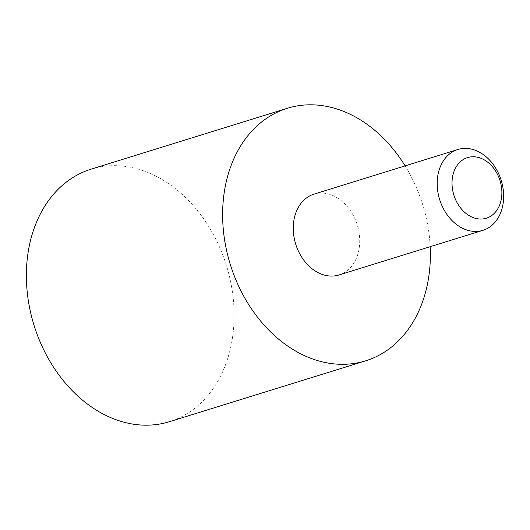 <?xml version="1.0" encoding="UTF-8"?>
<svg xmlns="http://www.w3.org/2000/svg" width="530" height="530" viewBox="0 0 530 530"><rect width="100%" height="100%" fill="white"/><g stroke="black" fill="none" stroke-linecap="round" stroke-linejoin="round"><path stroke-width="0.4" stroke-dasharray="2.65 1.99" d="M313.965 194.152A42.307 32.237 -107.2 0 1 358.578 229.994A42.307 32.237 -107.2 0 1 339.028 274.964M430.188 246.689A132.208 100.74 72.8 0 0 405.119 165.877M91.074 169.163A132.208 100.74 -107.2 0 1 226.462 265.59A132.208 100.74 -107.2 0 1 169.408 421.708"/><path stroke-width="0.79" d="M452.892 191.317A31.727 24.175 -107.2 0 1 483.34 159.371A31.727 24.175 -107.2 0 1 494.636 212.981A31.727 24.175 -107.2 0 1 452.892 191.317M438.33 194.483A42.307 32.237 72.8 0 0 482.949 230.325A42.307 32.237 72.8 0 0 502.5 185.354A42.307 32.237 72.8 0 0 457.88 149.513A42.307 32.237 72.8 0 0 438.33 194.483M482.949 230.325L339.028 274.964A42.307 32.237 -107.2 0 1 295.707 244.111A42.307 32.237 -107.2 0 1 313.965 194.152L457.88 149.513M405.119 165.877A132.208 100.74 72.8 0 0 287.333 108.292A132.208 100.74 72.8 0 0 228.072 256.659A132.208 100.74 72.8 0 0 353.676 363.52A132.208 100.74 72.8 0 0 365.66 360.831A132.208 100.74 72.8 0 0 430.188 246.689M365.66 360.831L169.408 421.708A132.208 100.74 -107.2 0 1 157.423 424.397A132.208 100.74 -107.2 0 1 31.82 317.53A132.208 100.74 -107.2 0 1 91.074 169.163L287.333 108.292"/></g></svg>
